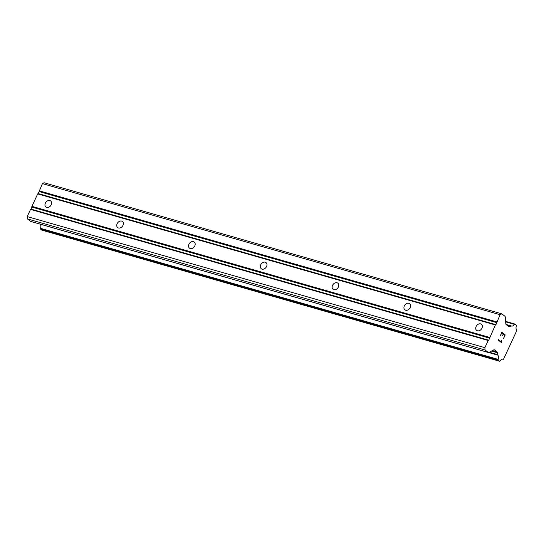 <?xml version="1.0" encoding="UTF-8"?>
<svg xmlns="http://www.w3.org/2000/svg" width="544" height="544" viewBox="0 0 544 544"><rect width="100%" height="100%" fill="white"/><g stroke="black" fill="none" stroke-linecap="round" stroke-linejoin="round"><path stroke-width="0.82" d="M49.871 200.512A3.876 2.944 127.8 0 1 50.653 200.906A3.876 2.944 127.8 0 1 50.925 205.306A3.876 2.944 127.8 0 1 46.682 207.427A3.876 2.944 127.8 0 1 45.9 207.033A3.876 2.944 127.8 0 1 45.628 202.633A3.876 2.944 127.8 0 1 49.871 200.512M121.666 221.075A3.876 2.944 127.8 0 1 122.448 221.462A3.876 2.944 127.8 0 1 122.72 225.862A3.876 2.944 127.8 0 1 118.476 227.984A3.876 2.944 127.8 0 1 117.694 227.596A3.876 2.944 127.8 0 1 117.422 223.196A3.876 2.944 127.8 0 1 121.666 221.075M193.46 241.631A3.876 2.944 127.8 0 1 194.242 242.026A3.876 2.944 127.8 0 1 194.514 246.425A3.876 2.944 127.8 0 1 190.264 248.547A3.876 2.944 127.8 0 1 189.489 248.152A3.876 2.944 127.8 0 1 189.21 243.76A3.876 2.944 127.8 0 1 193.46 241.631M265.254 262.194A3.876 2.944 127.8 0 1 266.03 262.589A3.876 2.944 127.8 0 1 266.308 266.988A3.876 2.944 127.8 0 1 262.058 269.11A3.876 2.944 127.8 0 1 261.283 268.716A3.876 2.944 127.8 0 1 261.004 264.316A3.876 2.944 127.8 0 1 265.254 262.194M337.049 282.758A3.876 2.944 127.8 0 1 337.824 283.145A3.876 2.944 127.8 0 1 338.103 287.545A3.876 2.944 127.8 0 1 333.853 289.666A3.876 2.944 127.8 0 1 333.071 289.279A3.876 2.944 127.8 0 1 332.799 284.879A3.876 2.944 127.8 0 1 337.049 282.758M408.836 303.314A3.876 2.944 127.8 0 1 409.618 303.708A3.876 2.944 127.8 0 1 409.89 308.108A3.876 2.944 127.8 0 1 405.647 310.23A3.876 2.944 127.8 0 1 404.865 309.835A3.876 2.944 127.8 0 1 404.593 305.436A3.876 2.944 127.8 0 1 408.836 303.314M480.631 323.877A3.876 2.944 127.8 0 1 481.413 324.272A3.876 2.944 127.8 0 1 481.685 328.664A3.876 2.944 127.8 0 1 477.442 330.786A3.876 2.944 127.8 0 1 476.66 330.398A3.876 2.944 127.8 0 1 476.388 325.999A3.876 2.944 127.8 0 1 480.631 323.877M501.772 313.827L504.927 316.268A1.435 0.891 -74 0 1 505.274 317.05L505.811 323.816A1.435 0.891 106 0 0 506.158 324.591L508.858 326.686A1.435 0.891 106 0 0 509.055 326.788A1.435 0.891 106 0 0 509.551 326.72L510.877 326.012A0.714 0.449 -74 0 1 511.312 325.985A3.937 2.448 106 0 0 511.53 326.067A3.937 2.448 106 0 0 514.372 324.353A0.714 0.449 -74 0 1 514.644 324.081L514.658 324.068A0.714 0.449 -74 0 1 515.005 324.088L516.242 325.047A0.714 0.449 -74 0 1 516.412 325.434L516.419 325.475A0.714 0.449 -74 0 1 516.358 325.91A3.937 2.448 106 0 0 516.698 330.16A0.714 0.449 -74 0 1 516.773 330.582L503.554 359.196A0.714 0.449 -74 0 1 503.227 359.305A3.937 2.448 106 0 0 503.016 359.224A3.937 2.448 106 0 0 500.174 360.924A0.714 0.449 -74 0 1 499.909 361.202L499.882 361.216A0.714 0.449 -74 0 1 499.535 361.202L498.297 360.244A0.714 0.449 -74 0 1 498.127 359.856L498.12 359.836A0.714 0.449 -74 0 1 498.182 359.394A3.937 2.448 106 0 0 497.842 355.13A0.714 0.449 -74 0 1 497.658 354.62L497.515 352.777A1.435 0.891 106 0 0 497.168 351.995L494.462 349.901A1.435 0.891 106 0 0 494.272 349.806A1.435 0.891 106 0 0 493.768 349.874L488.913 352.458A1.435 0.891 -74 0 1 488.417 352.526A1.435 0.891 -74 0 1 488.22 352.424L485.064 349.982L484.881 347.67L488.199 340.496L488.75 340.197L495.373 324.965L495.924 324.673L500.113 314.704L501.772 313.827L44.091 182.75L42.432 183.627L38.243 193.596L37.692 193.895L31.94 206.332L31.069 209.127L30.518 209.42L27.2 216.594L27.384 218.906L30.539 221.354A1.435 0.891 106 0 0 30.736 221.456A1.435 0.891 106 0 0 30.954 221.469M40.27 224.182A3.937 2.448 106 0 1 40.501 228.324A0.714 0.449 106 0 0 40.44 228.759L40.446 228.779A0.714 0.449 106 0 0 40.616 229.167L41.854 230.126A0.714 0.449 106 0 0 42.065 230.187M503.594 338.409L505.213 334.907L503.601 338.416L504.805 335.131L503.397 334.05L502.629 335.743L503.397 334.05M502.629 335.743L503.18 333.866L501.772 332.785L500.344 335.893L501.772 332.785M500.344 335.893L501.738 332.207L505.22 334.907L501.731 332.207M501.412 340.476L501.337 341.958L498.304 339.612M501.656 340.666L501.554 341.387L501.643 340.666M501.554 341.387L501.65 342.632L501.541 341.387M501.609 342.713L498.12 340.007L498.311 339.606L501.344 341.958M38.243 193.596L495.924 324.673M37.692 193.895L495.373 324.965M39.175 191.576L496.856 322.653M39.114 190.808L496.794 321.885M42.432 183.627L500.113 314.704M506.301 324.707L510.877 326.012M506.042 324.476L511.088 325.917M502.799 359.183L503.227 359.305M488.75 352.526L497.842 355.13M489.335 352.233L497.658 354.62M27.384 218.906L485.064 349.982M27.2 216.594L484.881 347.67M30.518 209.42L488.199 340.496M31.069 209.127L488.75 340.197M32.001 207.108L489.682 338.178M31.94 206.332L489.62 337.409M508.518 326.42L509.551 326.72M505.655 321.858L514.372 324.353M505.628 321.497L514.644 324.081M505.628 321.484L514.658 324.068M505.621 321.395L514.794 324.027M41.854 230.126L499.535 361.202M40.616 229.167L498.297 360.244M40.446 228.779L498.127 359.856M40.44 228.759L498.12 359.836M40.501 228.324L498.182 359.394M491.538 351.064L497.515 352.777M492.361 350.622L497.168 351.995M494.047 349.785L494.462 349.901M30.539 221.354L488.22 352.424M506.015 324.442L511.204 325.931M505.621 321.375L514.91 324.034M41.949 230.173L499.63 361.25M30.736 221.456L488.417 352.526"/></g></svg>
